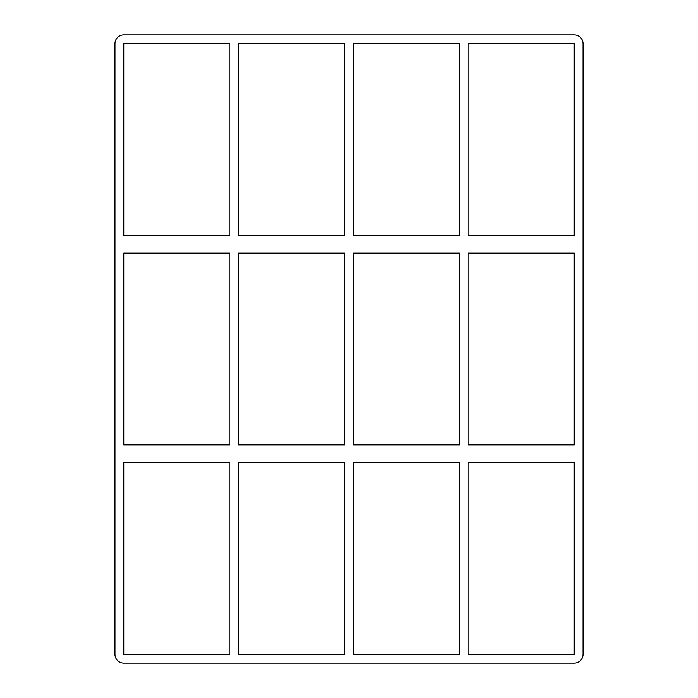 <?xml version="1.0" encoding="UTF-8"?>
<svg xmlns="http://www.w3.org/2000/svg" width="698" height="698" viewBox="0 0 698 698"><rect width="100%" height="100%" fill="white"/><g stroke="black" fill="none" stroke-linecap="round" stroke-linejoin="round"><path stroke-width="1.05" d="M229.782 444.905L123.764 444.905L123.764 253.095L229.782 253.095L229.782 444.905M344.603 444.905L238.585 444.905L238.585 253.095L344.603 253.095L344.603 444.905M574.236 444.905L468.218 444.905L468.218 253.095L574.236 253.095L574.236 444.905M459.415 444.905L353.397 444.905L353.397 253.095L459.415 253.095L459.415 444.905M123.764 462.495L229.782 462.495L229.782 654.305L123.764 654.305L123.764 462.495M468.218 462.495L574.236 462.495L574.236 654.305L468.218 654.305L468.218 462.495M238.585 462.495L344.603 462.495L344.603 654.305L238.585 654.305L238.585 462.495M353.397 462.495L459.415 462.495L459.415 654.305L353.397 654.305L353.397 462.495M574.236 34.9A8.795 8.795 0 0 1 583.039 43.695L583.039 654.305A8.795 8.795 0 0 1 574.236 663.1L123.764 663.1A8.795 8.795 0 0 1 114.961 654.305L114.961 43.695A8.795 8.795 0 0 1 123.764 34.9L574.236 34.9M123.764 235.505L123.764 43.695L229.782 43.695L229.782 235.505L123.764 235.505M344.603 43.695L344.603 235.505L238.585 235.505L238.585 43.695L344.603 43.695M459.415 43.695L459.415 235.505L353.397 235.505L353.397 43.695L459.415 43.695M468.218 43.695L574.236 43.695L574.236 235.505L468.218 235.505L468.218 43.695"/></g></svg>
